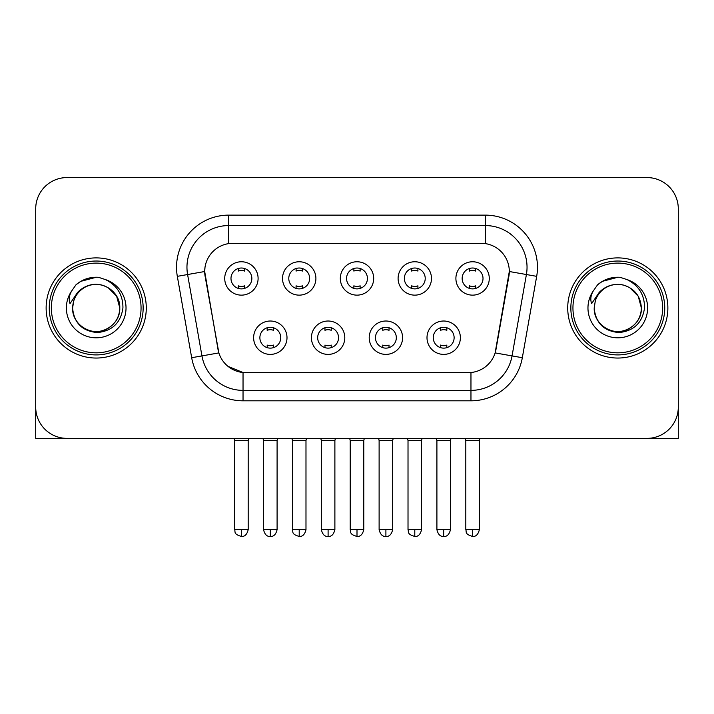 <?xml version="1.0" encoding="UTF-8"?>
<svg xmlns="http://www.w3.org/2000/svg" width="714" height="714" viewBox="0 0 714 714"><rect width="100%" height="100%" fill="white"/><g stroke="black" fill="none" stroke-linecap="round" stroke-linejoin="round"><path stroke-width="1.07" d="M344.791 337.704A16.69 16.69 0 0 1 328.101 354.394A16.69 16.69 0 0 1 311.411 337.704A16.69 16.69 0 0 1 328.101 321.014A16.69 16.69 0 0 1 344.791 337.704M317.676 337.704A10.433 10.433 0 0 0 328.101 348.129A10.433 10.433 0 0 0 338.534 337.704A10.433 10.433 0 0 0 328.101 327.271A10.433 10.433 0 0 0 317.676 337.704M402.589 337.704A16.69 16.69 0 0 1 385.899 354.394A16.69 16.69 0 0 1 369.209 337.704A16.69 16.69 0 0 1 385.899 321.014A16.69 16.69 0 0 1 402.589 337.704M375.466 337.704A10.433 10.433 0 0 0 385.899 348.129A10.433 10.433 0 0 0 396.324 337.704A10.433 10.433 0 0 0 385.899 327.271A10.433 10.433 0 0 0 375.466 337.704M460.378 337.704A16.69 16.69 0 0 1 443.689 354.394A16.69 16.69 0 0 1 426.999 337.704A16.69 16.69 0 0 1 443.689 321.014A16.69 16.69 0 0 1 460.378 337.704M433.255 337.704A10.433 10.433 0 0 0 443.689 348.129A10.433 10.433 0 0 0 454.122 337.704A10.433 10.433 0 0 0 443.689 327.271A10.433 10.433 0 0 0 433.255 337.704M287.001 337.704A16.69 16.69 0 0 1 270.311 354.394A16.69 16.69 0 0 1 253.622 337.704A16.69 16.69 0 0 1 270.311 321.014A16.69 16.69 0 0 1 287.001 337.704M259.878 337.704A10.433 10.433 0 0 0 270.311 348.129A10.433 10.433 0 0 0 280.745 337.704A10.433 10.433 0 0 0 270.311 327.271A10.433 10.433 0 0 0 259.878 337.704M315.9 278.451A16.69 16.69 0 0 1 299.211 295.141A16.69 16.69 0 0 1 282.521 278.451A16.69 16.69 0 0 1 299.211 261.761A16.69 16.69 0 0 1 315.9 278.451M288.777 278.451A10.433 10.433 0 0 0 299.211 288.884A10.433 10.433 0 0 0 309.644 278.451A10.433 10.433 0 0 0 299.211 268.018A10.433 10.433 0 0 0 288.777 278.451M373.69 278.451A16.69 16.69 0 0 1 357 295.141A16.69 16.69 0 0 1 340.31 278.451A16.69 16.69 0 0 1 357 261.761A16.69 16.69 0 0 1 373.69 278.451M346.567 278.451A10.433 10.433 0 0 0 357 288.884A10.433 10.433 0 0 0 367.433 278.451A10.433 10.433 0 0 0 357 268.018A10.433 10.433 0 0 0 346.567 278.451M431.479 278.451A16.69 16.69 0 0 1 414.789 295.141A16.69 16.69 0 0 1 398.1 278.451A16.69 16.69 0 0 1 414.789 261.761A16.69 16.69 0 0 1 431.479 278.451M404.356 278.451A10.433 10.433 0 0 0 414.789 288.884A10.433 10.433 0 0 0 425.223 278.451A10.433 10.433 0 0 0 414.789 268.018A10.433 10.433 0 0 0 404.356 278.451M489.277 278.451A16.69 16.69 0 0 1 472.588 295.141A16.69 16.69 0 0 1 455.898 278.451A16.69 16.69 0 0 1 472.588 261.761A16.69 16.69 0 0 1 489.277 278.451M462.154 278.451A10.433 10.433 0 0 0 472.588 288.884A10.433 10.433 0 0 0 483.012 278.451A10.433 10.433 0 0 0 472.588 268.018A10.433 10.433 0 0 0 462.154 278.451M258.102 278.451A16.69 16.69 0 0 1 241.412 295.141A16.69 16.69 0 0 1 224.723 278.451A16.69 16.69 0 0 1 241.412 261.761A16.69 16.69 0 0 1 258.102 278.451M230.988 278.451A10.433 10.433 0 0 0 241.412 288.884A10.433 10.433 0 0 0 251.846 278.451A10.433 10.433 0 0 0 241.412 268.018A10.433 10.433 0 0 0 230.988 278.451M191.673 357.714L177.322 276.345A52.158 52.158 0 0 1 228.685 215.128L485.315 215.128A52.158 52.158 0 0 1 536.678 276.345L522.327 357.714A52.158 52.158 0 0 1 470.963 400.813L243.037 400.813A52.158 52.158 0 0 1 191.673 357.714L218.868 352.912L205.123 276.354A28.167 28.167 0 0 1 232.862 243.296L481.138 243.296A28.167 28.167 0 0 1 508.877 276.354L495.998 349.369A28.167 28.167 0 0 1 468.259 372.646L245.741 372.646A28.167 28.167 0 0 1 218.002 349.369L204.695 271.516L187.595 274.533A41.724 41.724 0 0 1 228.685 225.562L485.315 225.562A41.724 41.724 0 0 1 526.405 274.533L512.054 355.902A41.724 41.724 0 0 1 470.963 390.379L243.037 390.379A41.724 41.724 0 0 1 201.946 355.902L187.595 274.533A41.724 41.724 0 0 1 186.961 267.286M46.133 307.966A50.069 50.069 0 0 0 96.203 358.044A50.069 50.069 0 0 0 146.281 307.966A50.069 50.069 0 0 0 96.203 257.897A50.069 50.069 0 0 0 46.133 307.966A50.069 50.069 0 0 0 96.203 358.044A50.069 50.069 0 0 0 146.281 307.966A50.069 50.069 0 0 0 96.203 257.897A50.069 50.069 0 0 0 46.133 307.966M567.719 307.966A50.069 50.069 0 0 0 617.797 358.044A50.069 50.069 0 0 0 667.867 307.966A50.069 50.069 0 0 0 617.797 257.897A50.069 50.069 0 0 0 567.719 307.966A50.069 50.069 0 0 0 617.797 358.044A50.069 50.069 0 0 0 667.867 307.966A50.069 50.069 0 0 0 617.797 257.897A50.069 50.069 0 0 0 567.719 307.966M228.685 215.128L228.685 243.608L485.315 243.608L485.315 215.128M204.695 271.463L205.007 267.286M468.259 372.646L245.741 372.646M243.037 400.813L243.037 372.521L227.998 366.362M526.405 274.533L509.305 271.516L495.132 352.912L512.054 355.902L526.405 274.533L536.678 276.345M495.998 349.369L495.828 350.262M218.172 350.262L218.002 349.369M678.3 208.872A31.291 31.291 0 0 0 647.009 177.572L66.991 177.572A31.291 31.291 0 0 0 35.7 208.872L35.7 407.069A31.291 31.291 0 0 0 66.991 438.369L647.009 438.369A31.291 31.291 0 0 0 678.3 407.069L678.3 208.872L678.3 438.369L557.295 438.369M35.7 208.872L35.7 438.369L156.705 438.369M647.009 177.572L66.991 177.572M66.991 438.369L647.009 438.369M238.289 288.402L238.289 285.814A8.006 8.006 0 0 0 244.545 285.814L244.545 288.402M241.412 529.645L234.638 529.645C235.593 531.751 233.183 534.134 241.412 536.428L241.412 529.645L248.195 529.645L248.195 440.556L234.638 440.556L234.085 438.369M248.195 440.556L248.74 438.369M244.545 268.5L244.545 271.079A8.006 8.006 0 0 0 238.289 271.079L238.289 268.5M267.179 347.656L267.179 345.067A8.006 8.006 0 0 0 273.444 345.067L273.444 347.656M270.311 529.645L263.528 529.645C264.716 534.483 266.974 536.741 270.311 536.428L270.311 529.645L277.094 529.645L277.094 440.556L263.528 440.556L262.984 438.369M277.094 440.556L277.639 438.369M273.444 327.753L273.444 330.332A8.006 8.006 0 0 0 267.179 330.332L267.179 327.753M296.078 288.402L296.078 285.814A8.006 8.006 0 0 0 302.334 285.814L302.334 288.402M299.211 529.645L292.428 529.645C293.383 531.751 290.982 534.134 299.211 536.428L299.211 529.645L305.985 529.645L305.985 440.556L292.428 440.556L291.883 438.369M305.985 440.556L306.538 438.369M302.334 268.5L302.334 271.079A8.006 8.006 0 0 0 296.078 271.079L296.078 268.5M353.867 288.402L353.867 285.814A8.006 8.006 0 0 0 360.133 285.814L360.133 288.402M357 529.645L350.217 529.645C351.181 531.751 348.771 534.134 357 536.428L357 529.645L363.783 529.645L363.783 440.556L350.217 440.556L349.673 438.369M363.783 440.556L364.327 438.369M360.133 268.5L360.133 271.079A8.006 8.006 0 0 0 353.867 271.079L353.867 268.5M411.666 288.402L411.666 285.814A8.006 8.006 0 0 0 417.922 285.814L417.922 288.402M414.789 529.645L408.015 529.645C408.97 531.751 406.561 534.134 414.789 536.428L414.789 529.645L421.572 529.645L421.572 440.556L408.015 440.556L407.462 438.369M421.572 440.556L422.117 438.369M417.922 268.5L417.922 271.079A8.006 8.006 0 0 0 411.666 271.079L411.666 268.5M469.455 288.402L469.455 285.814A8.006 8.006 0 0 0 475.711 285.814L475.711 288.402M472.588 529.645L465.805 529.645C466.76 531.751 464.359 534.134 472.588 536.428L472.588 529.645L479.362 529.645L479.362 440.556L465.805 440.556L465.26 438.369M479.362 440.556L479.915 438.369M475.711 268.5L475.711 271.079A8.006 8.006 0 0 0 469.455 271.079L469.455 268.5M324.977 347.656L324.977 345.067A8.006 8.006 0 0 0 331.234 345.067L331.234 347.656M328.101 529.645L321.327 529.645C322.505 534.483 324.763 536.741 328.101 536.428L328.101 529.645L334.884 529.645L334.884 440.556L321.327 440.556L320.773 438.369M334.884 440.556L335.428 438.369M331.234 327.753L331.234 330.332A8.006 8.006 0 0 0 324.977 330.332L324.977 327.753M382.766 347.656L382.766 345.067A8.006 8.006 0 0 0 389.023 345.067L389.023 347.656M385.899 529.645L379.116 529.645C380.303 534.483 382.561 536.741 385.899 536.428L385.899 529.645L392.673 529.645L392.673 440.556L379.116 440.556L378.572 438.369M392.673 440.556L393.227 438.369M389.023 327.753L389.023 330.332A8.006 8.006 0 0 0 382.766 330.332L382.766 327.753M440.556 347.656L440.556 345.067A8.006 8.006 0 0 0 446.821 345.067L446.821 347.656M443.689 529.645L436.906 529.645C438.093 534.483 440.351 536.741 443.689 536.428L443.689 529.645L450.472 529.645L450.472 440.556L436.906 440.556L436.361 438.369M450.472 440.556L451.016 438.369M446.821 327.753L446.821 330.332A8.006 8.006 0 0 0 440.556 330.332L440.556 327.753M143.148 307.966A46.946 46.946 0 0 0 96.203 261.029A46.946 46.946 0 0 0 49.257 307.966A46.946 46.946 0 0 0 96.203 354.912A46.946 46.946 0 0 0 143.148 307.966M141.06 307.966A44.857 44.857 0 0 0 96.203 263.118A44.857 44.857 0 0 0 51.346 307.966A44.857 44.857 0 0 0 96.203 352.823A44.857 44.857 0 0 0 141.06 307.966M73.712 300.88L72.596 307.966C74.033 323.049 82.306 331.242 97.416 332.554C112.268 331.019 120.773 322.826 122.933 307.966C123.04 294.962 117.23 285.511 105.52 279.62L98.478 277.3C89.973 276.8 82.476 279.299 75.987 284.797L71.73 290.901C69.142 295.266 68.571 299.514 70.026 303.62L77.621 292.365C84.698 285.288 93.123 282.949 102.887 285.359A23.58 23.58 0 0 0 73.712 300.88L72.623 307.966C72.944 299.077 76.871 292.267 84.413 287.546C99.112 278.13 120.595 290.536 119.782 307.966C119.47 316.864 115.534 323.674 107.992 328.395C93.293 337.811 71.819 325.406 72.623 307.966L73.712 300.88M102.887 285.359C113.419 289.108 119.051 296.64 119.782 307.966L116.623 296.176L107.992 287.546L102.887 285.359L107.992 287.546L116.623 296.176L119.782 307.966L116.623 296.176L107.992 287.546L102.887 285.359L107.992 287.546L116.623 296.176L119.782 307.966L116.623 296.176L107.992 287.546L102.887 285.359L107.992 287.546L116.623 296.176L119.782 307.966L116.623 296.176L107.992 287.546L102.887 285.359L107.992 287.546L116.623 296.176L119.782 307.966C119.47 316.864 115.534 323.674 107.992 328.395C93.293 337.811 71.819 325.406 72.623 307.966C71.819 325.406 93.293 337.811 107.992 328.395C115.534 323.674 119.47 316.864 119.782 307.966C120.595 325.406 99.112 337.811 84.413 328.395C76.871 323.674 72.944 316.864 72.623 307.966M98.621 331.43L97.872 331.492M76.05 284.743L80.825 281.334L96.444 277.219L80.825 281.334L76.05 284.743L80.825 281.334L96.444 277.219L80.825 281.334L76.05 284.743L80.825 281.334L96.444 277.219L80.825 281.334L76.05 284.743L80.825 281.334L96.444 277.219L80.825 281.334L76.05 284.743L80.825 281.334L96.444 277.219L80.825 281.334L76.05 284.743L80.825 281.334L96.444 277.219L80.825 281.334L76.05 284.743L80.825 281.334L96.444 277.219M664.743 307.966A46.946 46.946 0 0 0 617.797 261.029A46.946 46.946 0 0 0 570.852 307.966A46.946 46.946 0 0 0 617.797 354.912A46.946 46.946 0 0 0 664.743 307.966M662.654 307.966A44.857 44.857 0 0 0 617.797 263.118A44.857 44.857 0 0 0 572.94 307.966A44.857 44.857 0 0 0 617.797 352.823A44.857 44.857 0 0 0 662.654 307.966M595.306 300.88L594.182 307.966C595.628 323.049 603.901 331.242 619.011 332.554C633.854 331.019 642.359 322.826 644.528 307.966C644.626 294.962 638.825 285.511 627.115 279.62L620.064 277.3C611.559 276.8 604.062 279.299 597.573 284.797L593.325 290.901C590.728 295.266 590.166 299.514 591.62 303.62L599.216 292.365C606.293 285.288 614.709 282.949 624.482 285.359A23.58 23.58 0 0 0 595.306 300.88L594.218 307.966C593.405 325.406 614.888 337.811 629.587 328.395C637.129 323.674 641.056 316.864 641.377 307.966C641.056 316.864 637.129 323.674 629.587 328.395C614.888 337.811 593.405 325.406 594.218 307.966C593.405 325.406 614.888 337.811 629.587 328.395C637.129 323.674 641.056 316.864 641.377 307.966C642.181 325.406 620.707 337.811 606.007 328.395C598.466 323.674 594.53 316.864 594.218 307.966M624.482 285.359C635.014 289.108 640.645 296.64 641.377 307.966L638.218 296.176L629.587 287.546L624.482 285.359L629.587 287.546L638.218 296.176L641.377 307.966L638.218 296.176L629.587 287.546L624.482 285.359L629.587 287.546L638.218 296.176L641.377 307.966L638.218 296.176L629.587 287.546L624.482 285.359L629.587 287.546L638.218 296.176L641.377 307.966L638.218 296.176L629.587 287.546L624.482 285.359L629.587 287.546L638.218 296.176L641.377 307.966L638.218 296.176L629.587 287.546L624.482 285.359L629.587 287.546M620.207 331.43L619.466 331.492M597.636 284.743L602.42 281.334L618.038 277.219L602.42 281.334L597.636 284.743L602.42 281.334L618.038 277.219L602.42 281.334L597.636 284.743L602.42 281.334L618.038 277.219L602.42 281.334L597.636 284.743L602.42 281.334L618.038 277.219L602.42 281.334L597.636 284.743L602.42 281.334L618.038 277.219L602.42 281.334L597.636 284.743L602.42 281.334L618.038 277.219L602.42 281.334L597.636 284.743L602.42 281.334L618.038 277.219M470.963 372.521L470.963 400.813M177.322 276.345L187.595 274.533M512.054 355.902L522.327 357.714M71.73 290.901A29.845 29.845 0 0 0 96.203 337.811A29.845 29.845 0 0 0 105.52 279.62M593.325 290.901A29.845 29.845 0 0 0 617.797 337.811A29.845 29.845 0 0 0 627.115 279.62M234.638 529.645L234.638 440.556M248.195 529.645C247.008 534.483 244.75 536.741 241.412 536.428M263.528 529.645L263.528 440.556M277.094 529.645C275.907 534.483 273.649 536.741 270.311 536.428M292.428 529.645L292.428 440.556M305.985 529.645C304.807 534.483 302.549 536.741 299.211 536.428M350.217 529.645L350.217 440.556M363.783 529.645C362.596 534.483 360.338 536.741 357 536.428M408.015 529.645L408.015 440.556M421.572 529.645C420.385 534.483 418.127 536.741 414.789 536.428M465.805 529.645L465.805 440.556M479.362 529.645C478.184 534.483 475.926 536.741 472.588 536.428M321.327 529.645L321.327 440.556M334.884 529.645C333.697 534.483 331.439 536.741 328.101 536.428M379.116 529.645L379.116 440.556M392.673 529.645C391.495 534.483 389.237 536.741 385.899 536.428M436.906 529.645L436.906 440.556M450.472 529.645C449.284 534.483 447.026 536.741 443.689 536.428"/></g></svg>
